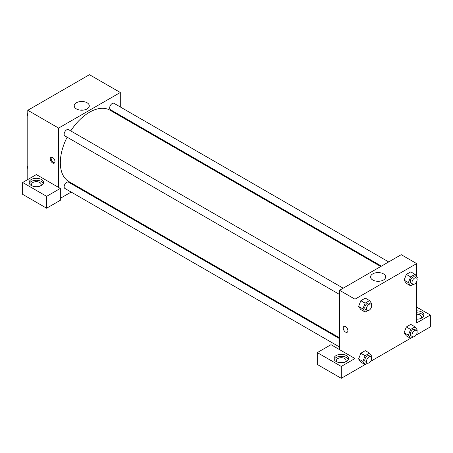 <?xml version="1.0" encoding="UTF-8"?>
<svg xmlns="http://www.w3.org/2000/svg" width="453" height="453" viewBox="0 0 453 453"><rect width="100%" height="100%" fill="white"/><g stroke="black" fill="none" stroke-linecap="round" stroke-linejoin="round"><path stroke-width="0.68" d="M27.792 179.524L27.792 110.289L89.456 74.688L120.294 92.491L120.294 106.965M120.294 115.356L120.294 116.144M87.084 102.763A7.542 4.354 180 0 1 89.292 105.843A7.542 4.354 180 0 1 81.75 110.198A7.542 4.354 180 0 1 74.207 105.843A7.542 4.354 180 0 1 78.862 101.817A7.542 4.354 180 0 1 87.084 102.763M58.624 187.434L36.353 174.575L22.65 182.491L46.631 196.336L60.334 188.425L58.624 187.434L58.624 128.091L27.792 110.289M58.624 128.091L120.294 92.491M83.579 110.068A7.542 4.354 0 0 0 79.921 110.068M52.627 162.955A3.33 1.925 60 0 1 50.453 160.022A3.33 1.925 60 0 1 50.963 157.35A3.33 1.925 60 0 1 54.292 159.275A3.33 1.925 60 0 1 54.292 163.12A3.33 1.925 60 0 1 52.627 162.955M51.449 157.202A3.33 1.925 -120 0 0 53.494 162.457A3.33 1.925 -120 0 0 54.666 162.774M31.217 179.524A7.265 4.196 180 0 1 39.134 178.612A7.265 4.196 180 0 1 43.624 182.491A7.265 4.196 180 0 1 36.353 186.687A7.265 4.196 180 0 1 29.088 182.491A7.265 4.196 180 0 1 31.217 179.524M43.414 183.476A7.265 4.196 0 0 0 38.318 180.43A7.265 4.196 0 0 0 31.217 181.5A7.265 4.196 0 0 0 29.292 183.476M32.248 185.951A4.847 2.797 180 0 1 31.512 184.467A4.847 2.797 180 0 1 34.502 181.885A4.847 2.797 180 0 1 39.779 182.491A4.847 2.797 180 0 1 41.2 184.467A4.847 2.797 180 0 1 40.464 185.951M22.65 182.491L22.65 194.36L46.631 208.204L60.334 200.294L60.334 188.425M46.631 196.336L46.631 208.204M79.111 187.474L78.431 187.87M71.161 192.066L60.334 198.312M339.557 338.629L68.528 182.151A3.635 2.101 120 0 0 65.725 183.125A3.635 2.101 120 0 0 64.139 186.783A3.635 2.101 120 0 0 64.892 188.448L339.557 347.021M388.691 261.925L114.026 103.346A3.635 2.101 120 0 0 111.223 104.32A3.635 2.101 120 0 0 109.637 107.978A3.635 2.101 120 0 0 110.39 109.643L381.426 266.121M343.193 288.193L68.528 129.615A3.635 2.101 120 0 0 65.725 130.589A3.635 2.101 120 0 0 64.139 134.247A3.635 2.101 120 0 0 64.892 135.911L339.557 294.484M67.129 137.202A41.183 23.777 120 0 0 60.334 162.712A41.183 23.777 120 0 0 68.867 181.562L339.557 337.847M380.741 266.511L110.051 110.232A41.183 23.777 120 0 0 70.764 130.906M339.557 349.631L330.996 344.688L317.293 352.598L341.273 366.443L354.976 358.533L339.557 349.631L339.557 290.288L401.228 254.688L416.647 263.589L416.647 276.573M317.293 352.598L317.293 364.467L341.273 378.312L365.067 364.574M370.554 361.409L410.565 338.306M416.052 335.141L430.35 326.885L430.35 315.016L416.647 322.927L416.647 281.573M416.647 314.195A4.847 2.797 180 0 1 420.073 315.016A4.847 2.797 180 0 1 421.488 316.992A4.847 2.797 180 0 1 420.752 318.476M423.708 316.007A7.265 4.196 0 0 0 416.647 312.796M416.647 310.82A7.265 4.196 180 0 1 423.912 315.016A7.265 4.196 180 0 1 416.647 319.212M337.162 361.992A4.847 2.797 180 0 1 336.426 360.509A4.847 2.797 180 0 1 341.273 357.711A4.847 2.797 180 0 1 346.12 360.509A4.847 2.797 180 0 1 345.379 361.992M348.334 359.523A7.265 4.196 0 0 0 343.238 356.471A7.265 4.196 0 0 0 336.132 357.542A7.265 4.196 0 0 0 334.212 359.523M336.132 355.565A7.265 4.196 180 0 1 344.054 354.654A7.265 4.196 180 0 1 348.538 358.533A7.265 4.196 180 0 1 341.273 362.728A7.265 4.196 180 0 1 334.003 358.533A7.265 4.196 180 0 1 336.132 355.565M341.273 366.443L341.273 378.312M416.647 307.106L430.35 315.016M410.616 329.433L406.335 326.964L410.786 324.393L406.335 326.964L404.11 332.7L406.335 335.866L404.11 332.7L408.391 335.169L410.616 329.433L415.067 326.868L417.292 330.033L416.907 331.03M413.136 284.348L410.616 285.798L406.335 283.329L404.104 280.169M410.616 285.798L408.391 282.632L410.616 276.896L406.335 274.427L410.786 271.857L406.335 274.427L404.11 280.164L406.335 283.329M367.638 310.616L365.118 312.066L360.837 309.597L358.606 306.438L360.837 300.696L365.288 298.125L360.837 300.696L365.118 303.165L369.569 300.599L371.794 303.765L371.409 304.761M365.118 355.701L360.837 353.232L365.288 350.662L360.837 353.232L358.612 358.969L360.837 362.134L358.612 358.969L362.893 361.437L365.118 355.701L369.569 353.136L371.794 356.301L371.409 357.298M354.976 358.533L354.976 299.19L416.647 263.589M383.436 273.861A7.542 4.354 180 0 1 385.645 276.942A7.542 4.354 180 0 1 378.102 281.296A7.542 4.354 180 0 1 370.56 276.942A7.542 4.354 180 0 1 375.214 272.916A7.542 4.354 180 0 1 383.436 273.861M354.976 299.19L339.557 290.288M379.931 281.166A7.542 4.354 0 0 0 376.273 281.166M343.889 326.471A3.33 1.925 -120 0 0 343.38 329.138A3.33 1.925 -120 0 0 345.554 332.077A3.33 1.925 60 0 1 343.38 329.138A3.33 1.925 60 0 1 343.889 326.471A3.33 1.925 60 0 1 347.219 328.397A3.33 1.925 60 0 1 347.219 332.242A3.33 1.925 60 0 1 345.554 332.077A3.33 1.925 -120 0 0 347.225 332.242M365.118 312.066L362.893 308.901L365.118 303.165M370.877 304.173L369.161 303.187A3.635 2.101 120 0 0 366.364 304.161A3.635 2.101 120 0 0 364.773 307.814A3.635 2.101 120 0 0 365.526 309.478L367.241 310.469A3.635 2.101 120 0 0 370.877 308.368A3.635 2.101 120 0 0 370.877 304.173A3.635 2.101 120 0 0 368.074 305.146A3.635 2.101 120 0 0 366.488 308.804A3.635 2.101 120 0 0 367.241 310.469M360.837 309.597L358.612 306.432L362.893 308.901M369.569 300.599L365.288 298.125M410.616 276.896L415.067 274.331L417.292 277.496L416.907 278.493M416.375 277.904L414.659 276.919A3.635 2.101 120 0 0 411.862 277.893A3.635 2.101 120 0 0 410.271 281.545A3.635 2.101 120 0 0 411.024 283.21L412.74 284.201A3.635 2.101 120 0 0 416.375 282.1A3.635 2.101 120 0 0 416.375 277.904A3.635 2.101 120 0 0 413.572 278.878A3.635 2.101 120 0 0 411.987 282.536A3.635 2.101 120 0 0 412.74 284.201M408.391 282.632L404.11 280.164M415.067 274.331L410.786 271.857M367.638 363.153L365.118 364.603L362.893 361.437M370.877 356.709L369.161 355.724A3.635 2.101 120 0 0 366.364 356.698A3.635 2.101 120 0 0 364.773 360.35A3.635 2.101 120 0 0 365.526 362.015L367.241 363.006A3.635 2.101 120 0 0 370.877 360.905A3.635 2.101 120 0 0 370.877 356.709A3.635 2.101 120 0 0 368.074 357.683A3.635 2.101 120 0 0 366.488 361.341A3.635 2.101 120 0 0 367.241 363.006M365.118 364.603L360.837 362.134M369.569 353.136L365.288 350.662M413.136 336.885L410.616 338.334L408.391 335.169M416.375 330.441L414.659 329.456A3.635 2.101 120 0 0 411.862 330.43A3.635 2.101 120 0 0 410.271 334.082A3.635 2.101 120 0 0 411.024 335.747L412.74 336.738A3.635 2.101 120 0 0 416.375 334.637A3.635 2.101 120 0 0 416.375 330.441A3.635 2.101 120 0 0 413.572 331.415A3.635 2.101 120 0 0 411.987 335.073A3.635 2.101 120 0 0 412.74 336.738M410.616 338.334L406.335 335.866M415.067 326.868L410.786 324.393M27.792 115.979L27.14 115.056L27.792 113.386M29.337 109.4L33.867 106.783M27.792 115.43L27.14 115.056M74.836 83.131L79.366 80.515M27.792 168.516L27.14 167.593L27.792 165.923M27.792 167.967L27.14 167.593"/></g></svg>
